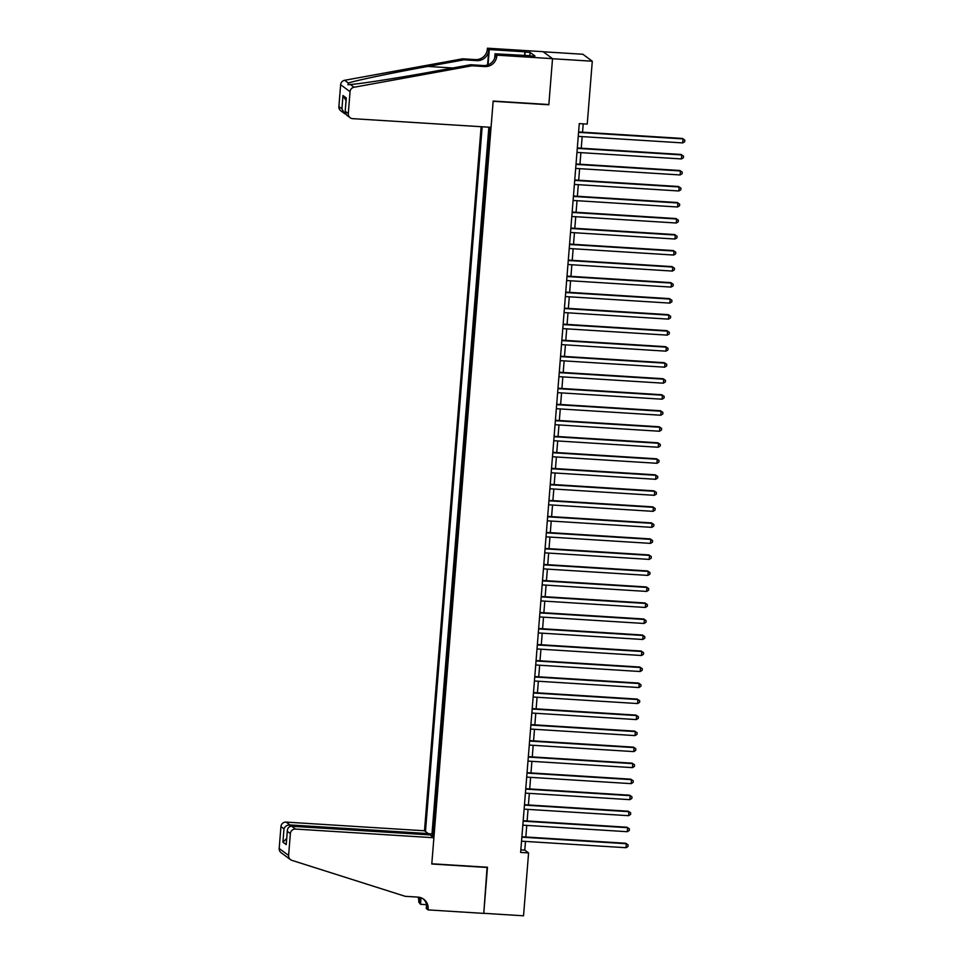 <?xml version="1.0" encoding="UTF-8"?>
<svg xmlns="http://www.w3.org/2000/svg" width="964" height="964" viewBox="0 0 964 964"><rect width="100%" height="100%" fill="white"/><g stroke="black" fill="none" stroke-linecap="round" stroke-linejoin="round"><path stroke-width="1.45" d="M481.132 126.706L424.485 830.775L286.103 822.099L289.911 824.919L289.766 826.618M543.238 51.779L582.871 54.261L592.294 61.226L552.529 58.732L548.817 104.787L493.146 101.304L431.8 863.768L487.471 867.251L483.771 913.306L523.536 915.8L528.585 852.923L524.778 850.103L525.476 841.427M489.748 127.248L489.808 129.766M489.278 136.346L488.519 145.793M487.989 152.36L487.23 161.807M486.7 168.375L485.94 177.822M485.41 184.401L484.651 193.848M484.121 200.416L483.362 209.863M482.831 216.43L482.072 225.877M481.542 232.457L480.783 241.904M480.253 248.471L479.494 257.918M478.975 264.485L478.204 273.933M477.686 280.512L476.915 289.947M476.397 296.526L475.638 305.974M475.107 312.541L474.348 321.988M473.818 328.555L473.059 338.002M472.529 344.582L471.77 354.029M471.239 360.596L470.48 370.043M469.95 376.611L469.191 386.058M468.661 392.637L467.902 402.084M467.371 408.652L466.612 418.099M466.082 424.666L465.323 434.113M464.793 440.693L464.033 450.14M463.503 456.707L462.744 466.154M462.214 472.722L461.455 482.169M460.925 488.748L460.165 498.195M459.635 504.762L458.876 514.21M458.346 520.777L457.587 530.224M457.057 536.803L456.297 546.251M455.767 552.818L455.008 562.265M454.478 568.832L453.719 578.279M453.188 584.847L452.429 594.294M451.899 600.873L451.14 610.32M450.622 616.888L449.851 626.335M449.332 632.902L448.561 642.349M448.043 648.929L447.284 658.376M446.754 664.943L445.995 674.39M445.464 680.958L444.705 690.405M444.175 696.984L443.416 706.431M442.886 712.999L442.127 722.446M441.596 729.013L440.837 738.46M440.307 745.039L439.548 754.487M439.018 761.054L438.259 770.501M437.728 777.068L436.969 786.516M436.439 793.095L435.68 802.542M435.15 809.109L434.39 818.557M592.294 61.226L587.233 124.103L579.28 123.597L520.632 852.429L528.585 852.923M432.908 837.005L490.013 127.26M482.169 126.778L425.473 831.51M488.856 127.188L431.993 833.92L433.101 834.571M433.86 825.124L432.848 834.559M525.826 836.993L526.754 825.401M527.115 820.966L528.043 809.386M528.405 804.952L529.332 793.372M529.694 788.938L530.622 777.346M530.983 772.911L531.911 761.331M532.273 756.897L533.2 745.317M533.562 740.882L534.49 729.29M534.851 724.856L535.779 713.276M536.141 708.841L537.068 697.261M537.43 692.827L538.358 681.235M538.719 676.8L539.647 665.22M540.009 660.786L540.937 649.206M541.298 644.771L542.226 633.179M542.587 628.757L543.515 617.165M543.865 612.73L544.805 601.15M545.154 596.716L546.094 585.124M546.443 580.702L547.383 569.109M547.733 564.675L548.673 553.095M549.022 548.661L549.962 537.081M550.311 532.646L551.251 521.054M551.601 516.62L552.541 505.04M552.89 500.605L553.83 489.025M554.179 484.591L555.107 472.999M555.469 468.564L556.397 456.984M556.758 452.55L557.686 440.97M558.048 436.535L558.975 424.943M559.337 420.509L560.265 408.929M560.626 404.494L561.554 392.914M561.916 388.48L562.843 376.888M563.205 372.453L564.133 360.873M564.494 356.439L565.422 344.859M565.784 340.425L566.712 328.832M567.073 324.41L568.001 312.818M568.362 308.384L569.29 296.804M569.652 292.369L570.58 280.789M570.941 276.355L571.869 264.763M572.218 260.328L573.158 248.748M573.508 244.314L574.448 232.734M574.797 228.299L575.737 216.707M576.086 212.273L577.026 200.693M577.376 196.258L578.316 184.678M578.665 180.244L579.605 168.652M579.954 164.217L580.894 152.637M581.244 148.203L582.172 136.623M582.533 132.189L583.208 123.85M520.849 849.862L524.778 850.103M431.993 833.92L428.281 833.691M430.727 835.39L433.005 835.752M578.569 132.369L683.03 138.912L682.717 142.913L578.255 136.37M578.605 131.935L682.404 138.442L684.814 140.105L684.681 141.708L682.717 142.913M682.404 138.442L684.814 140.105M491.062 127.332L352.679 118.656A4.844 4.76 126.5 0 1 348.293 113.559L350.053 91.688L340.641 84.724A4.844 4.76 -53.5 0 1 344.642 80.289L462.612 58.804L475.336 59.599A11.315 11.098 126.5 0 0 487.374 49.08L487.447 48.2L543.118 51.682L552.529 58.659L548.841 104.546L493.17 101.063L491.062 127.332M462.612 58.804L464.009 59.828L427.835 66.42C393.192 72.662 355.668 80.518 348.366 83.037L347.908 84.748L350.33 84.495C360.235 83.892 399.952 77.674 434.463 71.324L470.637 64.733L483.362 65.528A11.315 11.098 126.5 0 0 495.4 55.02L496.797 56.045L496.858 55.165L552.529 58.659M470.637 64.733L472.035 65.769L484.759 66.564A11.315 11.098 126.5 0 0 496.797 56.045M487.567 64.986L488.772 50.116A11.315 11.098 126.5 0 1 476.734 60.624L464.009 59.828M338.882 106.582L341.919 108.836L344.449 113.511L340.762 110.788A4.844 4.76 -53.5 0 1 338.882 106.582L340.641 84.724M350.33 84.495L354.053 87.254L472.035 65.769M524.609 55.659L524.922 51.803L525.043 55.683M530.212 56.008L535.008 56.033L530.092 52.393L525.32 52.104M530.236 55.731L495.014 53.803L496.858 55.165M487.447 48.2L489.29 49.562L488.061 64.817M524.922 51.803L489.29 49.562M494.665 58.238L495.014 53.803M354.053 87.254A4.844 4.76 126.5 0 0 350.053 91.688M530.092 52.393L529.814 55.984M344.449 113.511L345.69 114.198M341.919 108.836L342.991 95.544L346.04 100.605M342.991 95.544L346.317 98.015L346.209 99.413M346.317 98.015L345.124 112.017L346.498 115.029L350.185 117.753M428.185 834.8L428.281 833.583L289.911 824.919C286.959 825.003 284.983 826.317 283.982 828.859L280.946 826.606L279.186 848.477L288.61 855.442A4.844 4.76 126.5 0 0 291.863 860.334L405.205 896.315L417.93 897.11A11.315 11.098 -53.5 0 1 428.161 909.016L428.088 909.896L483.759 913.39L487.097 867.239M428.281 833.583L424.485 830.775M487.459 867.492L431.788 864.009L433.896 837.74L295.526 829.064A4.844 4.76 126.5 0 0 290.369 833.571L288.61 855.442M426.546 904.678L420.521 904.304L418.75 902.051A11.315 11.098 -53.5 0 0 418.039 897.11M428.088 909.896L426.245 908.534L426.558 904.714M433.896 837.74L430.089 834.92L291.718 826.256L295.526 829.064M420.581 897.605L420.135 903.087L418.75 902.051M421.051 897.761L420.521 904.304M290.489 859.635L281.078 852.67A4.844 4.76 -53.5 0 1 279.186 848.477M280.946 826.606A4.844 4.76 -53.5 0 1 286.103 822.099M423.039 898.737A11.315 11.098 -53.5 0 1 426.775 907.992L428.161 909.016M419.027 897.231A11.315 11.098 -53.5 0 1 420.135 903.087M290.369 833.571L287.32 831.33L287.32 830.438L286.392 842.873M286.26 843.729L287.32 831.33C287.393 828.1 288.863 826.413 291.718 826.256M286.248 844.621L282.922 842.15L286.682 838.499M577.279 148.384L681.741 154.927L681.428 158.94L576.966 152.396M577.316 147.962L681.114 154.457L683.524 156.12L683.392 157.722L681.428 158.94M681.114 154.457L683.524 156.12M575.99 164.41L680.451 170.953L680.138 174.954L575.677 168.411M576.026 163.976L679.825 170.483L682.235 172.134L682.102 173.737L680.138 174.954M679.825 170.483L682.235 172.134M574.701 180.425L679.162 186.968L678.849 190.968L574.387 184.425M574.737 179.991L678.536 186.498L680.946 188.161L680.825 189.763L678.849 190.968M678.536 186.498L680.946 188.161M573.411 196.439L677.885 202.982L677.559 206.995L573.098 200.452M573.447 196.017L677.246 202.512L679.656 204.175L679.536 205.778L677.559 206.995M677.246 202.512L679.656 204.175M572.134 212.466L676.595 219.009L676.27 223.009L571.809 216.466M572.158 212.032L675.957 218.539L678.367 220.19L678.246 221.792L676.27 223.009M675.957 218.539L678.367 220.19M570.845 228.48L675.306 235.023L674.981 239.024L570.519 232.481M570.869 228.046L674.667 234.553L677.077 236.216L676.957 237.819L674.981 239.024M674.667 234.553L677.077 236.216M569.555 244.495L674.017 251.038L673.691 255.05L569.23 248.495M569.579 244.073L673.378 250.568L675.788 252.231L675.668 253.833L673.691 255.05M673.378 250.568L675.788 252.231M568.266 260.509L672.727 267.064L672.402 271.065L567.941 264.522M568.302 260.087L672.089 266.594L674.499 268.245L674.378 269.848L672.402 271.065M672.089 266.594L674.499 268.245M566.977 276.535L671.438 283.079L671.113 287.079L566.651 280.536M567.013 276.102L670.799 282.609L673.209 284.272L673.089 285.874L671.113 287.079M670.799 282.609L673.209 284.272M565.687 292.55L670.149 299.093L669.823 303.106L565.362 296.55M565.723 292.116L669.51 298.623L671.932 300.286L671.8 301.889L669.823 303.106M669.51 298.623L671.932 300.286M564.398 308.564L668.859 315.12L668.534 319.12L564.073 312.577M564.434 308.143L668.221 314.638L670.643 316.3L670.51 317.903L668.534 319.12M668.221 314.638L670.643 316.3M563.109 324.591L667.57 331.134L667.245 335.135L562.783 328.591M563.145 324.157L666.931 330.664L669.353 332.327L669.221 333.93L667.245 335.135M666.931 330.664L669.353 332.327M561.819 340.605L666.281 347.148L665.955 351.161L561.494 344.606M561.855 340.172L665.642 346.678L668.064 348.341L667.932 349.944L665.955 351.161M665.642 346.678L668.064 348.341M560.53 356.62L664.991 363.163L664.666 367.176L560.205 360.632M560.566 356.198L664.353 362.693L666.775 364.356L666.642 365.959L664.666 367.176M664.353 362.693L666.775 364.356M559.241 372.646L663.702 379.189L663.377 383.19L558.915 376.647M559.277 372.212L663.063 378.719L665.485 380.382L665.353 381.973L663.377 383.19M663.063 378.719L665.485 380.382M557.951 388.661L662.413 395.204L662.087 399.204L557.626 392.661M557.987 388.227L661.774 394.734L664.196 396.397L664.063 397.999L662.087 399.204M661.774 394.734L664.196 396.397M556.662 404.675L661.123 411.218L660.798 415.231L556.336 408.688M556.698 404.253L660.485 410.748L662.907 412.411L662.774 414.014L660.798 415.231M660.485 410.748L662.907 412.411M555.372 420.702L659.834 427.245L659.509 431.245L555.047 424.702M555.409 420.268L659.195 426.775L661.617 428.426L661.485 430.028L659.509 431.245M659.195 426.775L661.617 428.426M554.083 436.716L658.545 443.259L658.219 447.26L553.758 440.717M554.119 436.282L657.906 442.789L660.328 444.452L660.195 446.055L658.219 447.26M657.906 442.789L660.328 444.452M552.794 452.731L657.255 459.274L656.942 463.286L552.468 456.743M552.83 452.309L656.617 458.804L659.039 460.467L658.906 462.069L656.942 463.286M656.617 458.804L659.039 460.467M551.504 468.757L655.966 475.3L655.653 479.301L551.191 472.758M551.541 468.323L655.327 474.83L657.749 476.481L657.617 478.084L655.653 479.301M655.327 474.83L657.749 476.481M550.215 484.772L654.677 491.315L654.363 495.315L549.902 488.772M550.251 484.338L654.05 490.845L656.46 492.508L656.327 494.11L654.363 495.315M654.05 490.845L656.46 492.508M548.926 500.786L653.387 507.329L653.074 511.342L548.612 504.787M548.962 500.364L652.761 506.859L655.171 508.522L655.038 510.125L653.074 511.342M652.761 506.859L655.171 508.522M547.636 516.8L652.098 523.356L651.784 527.356L547.323 520.813M547.673 516.379L651.471 522.886L653.881 524.537L653.749 526.139L651.784 527.356M651.471 522.886L653.881 524.537M546.347 532.827L650.808 539.37L650.495 543.371L546.034 536.827M546.383 532.393L650.182 538.9L652.592 540.563L652.471 542.166L650.495 543.371M650.182 538.9L652.592 540.563M545.058 548.841L649.531 555.385L649.206 559.397L544.744 552.842M545.094 548.42L648.893 554.915L651.303 556.577L651.182 558.18L649.206 559.397M648.893 554.915L651.303 556.577M543.78 564.856L648.242 571.411L647.916 575.412L543.455 568.868M543.804 564.434L647.603 570.941L650.013 572.592L649.893 574.195L647.916 575.412M647.603 570.941L650.013 572.592M542.491 580.882L646.952 587.425L646.627 591.426L542.166 584.883M542.515 580.448L646.314 586.956L648.724 588.618L648.603 590.221L646.627 591.426M646.314 586.956L648.724 588.618M541.202 596.897L645.663 603.44L645.338 607.453L540.876 600.897M541.226 596.463L645.024 602.97L647.434 604.633L647.314 606.236L645.338 607.453M645.024 602.97L647.434 604.633M539.912 612.911L644.374 619.466L644.048 623.467L539.587 616.924M539.948 612.489L643.735 618.984L646.145 620.647L646.025 622.25L644.048 623.467M643.735 618.984L646.145 620.647M538.623 628.938L643.084 635.481L642.759 639.481L538.298 632.938M538.659 628.504L642.446 635.011L644.856 636.674L644.735 638.264L642.759 639.481M642.446 635.011L644.856 636.674M537.334 644.952L641.795 651.495L641.47 655.496L537.008 648.953M537.37 644.518L641.156 651.025L643.578 652.688L643.446 654.291L641.47 655.496M641.156 651.025L643.578 652.688M536.044 660.967L640.506 667.51L640.18 671.522L535.719 664.979M536.08 660.545L639.867 667.04L642.289 668.703L642.157 670.305L640.18 671.522M639.867 667.04L642.289 668.703M534.755 676.993L639.216 683.536L638.891 687.537L534.43 680.994M534.791 676.559L638.578 683.066L641 684.729L640.867 686.32L638.891 687.537M638.578 683.066L641 684.729M533.466 693.008L637.927 699.551L637.602 703.551L533.14 697.008M533.502 692.574L637.288 699.081L639.71 700.744L639.578 702.346L637.602 703.551M637.288 699.081L639.71 700.744M532.176 709.022L636.638 715.565L636.312 719.578L531.851 713.035M532.212 708.6L635.999 715.095L638.421 716.758L638.289 718.361L636.312 719.578M635.999 715.095L638.421 716.758M530.887 725.049L635.348 731.592L635.023 735.592L530.562 729.049M530.923 724.615L634.71 731.122L637.132 732.773L636.999 734.375L635.023 735.592M634.71 731.122L637.132 732.773M529.598 741.063L634.059 747.606L633.734 751.607L529.272 745.064M529.634 740.629L633.42 747.136L635.842 748.799L635.71 750.402L633.734 751.607M633.42 747.136L635.842 748.799M528.308 757.077L632.77 763.621L632.444 767.633L527.983 761.09M528.344 756.656L632.131 763.151L634.553 764.814L634.42 766.416L632.444 767.633M632.131 763.151L634.553 764.814M527.019 773.092L631.48 779.647L631.155 783.648L526.693 777.105M527.055 772.67L630.842 779.177L633.264 780.828L633.131 782.431L631.155 783.648M630.842 779.177L633.264 780.828M525.729 789.118L630.191 795.662L629.866 799.662L525.404 793.119M525.766 788.685L629.552 795.192L631.974 796.854L631.842 798.457L629.866 799.662M629.552 795.192L631.974 796.854M524.44 805.133L628.902 811.676L628.588 815.689L524.115 809.133M524.476 804.711L628.263 811.206L630.685 812.869L630.552 814.472L628.588 815.689M628.263 811.206L630.685 812.869M523.151 821.147L627.612 827.702L627.299 831.703L522.837 825.16M523.187 820.726L626.974 827.233L629.396 828.883L629.263 830.486L627.299 831.703M626.974 827.233L629.396 828.883M521.861 837.174L626.323 843.717L626.01 847.718L521.548 841.174M521.898 836.74L625.696 843.247L628.106 844.91L627.974 846.513L626.01 847.718M625.696 843.247L628.106 844.91M483.362 65.528L484.759 66.564M476.734 60.624L475.336 59.599M345.257 111.306L348.293 113.559M344.642 80.289L348.366 83.037M488.772 50.116L487.374 49.08M427.835 66.42L452.803 67.986M282.922 842.15L283.982 828.859M345.124 112.017L346.197 98.714"/></g></svg>
